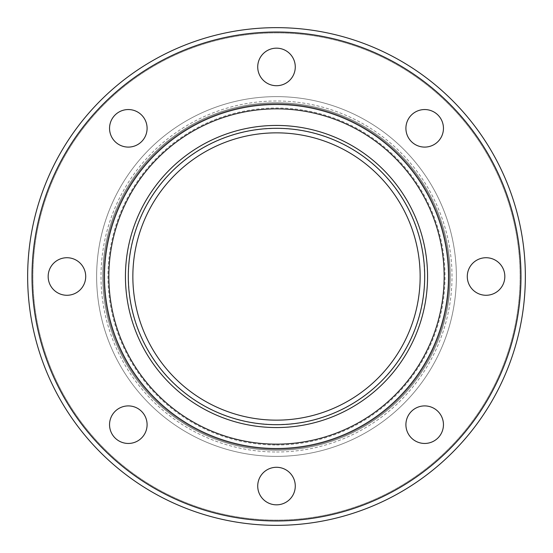 <?xml version="1.0" encoding="UTF-8"?>
<svg xmlns="http://www.w3.org/2000/svg" width="553" height="553" viewBox="0 0 553 553"><rect width="100%" height="100%" fill="white"/><g stroke="black" fill="none" stroke-linecap="round" stroke-linejoin="round"><path stroke-width="0.41" stroke-dasharray="2.77 2.07" d="M85.715 276.5A18.774 18.774 0 0 1 66.941 295.274A18.774 18.774 0 0 1 48.166 276.5A18.774 18.774 0 0 1 66.941 257.726A18.774 18.774 0 0 1 85.715 276.5M141.596 411.404A18.774 18.774 0 0 1 141.596 437.955A18.774 18.774 0 0 1 115.045 437.955A18.774 18.774 0 0 1 115.045 411.404A18.774 18.774 0 0 1 141.596 411.404M276.5 467.285A18.774 18.774 0 0 1 295.274 486.059A18.774 18.774 0 0 1 276.5 504.834A18.774 18.774 0 0 1 257.726 486.059A18.774 18.774 0 0 1 276.5 467.285M411.404 411.404A18.774 18.774 0 0 1 437.955 411.404A18.774 18.774 0 0 1 437.955 437.955A18.774 18.774 0 0 1 411.404 437.955A18.774 18.774 0 0 1 411.404 411.404M467.285 276.5A18.774 18.774 0 0 1 486.059 257.726A18.774 18.774 0 0 1 504.834 276.5A18.774 18.774 0 0 1 486.059 295.274A18.774 18.774 0 0 1 467.285 276.5M411.404 141.596A18.774 18.774 0 0 1 411.404 115.045A18.774 18.774 0 0 1 437.955 115.045A18.774 18.774 0 0 1 437.955 141.596A18.774 18.774 0 0 1 411.404 141.596M141.596 141.596A18.774 18.774 0 0 1 115.045 141.596A18.774 18.774 0 0 1 115.045 115.045A18.774 18.774 0 0 1 141.596 115.045A18.774 18.774 0 0 1 141.596 141.596M276.5 85.715A18.774 18.774 0 0 1 257.726 66.941A18.774 18.774 0 0 1 276.5 48.166A18.774 18.774 0 0 1 295.274 66.941A18.774 18.774 0 0 1 276.5 85.715M276.5 108.851A167.649 167.649 0 0 0 108.851 276.5A167.649 167.649 0 0 0 276.5 444.149A167.649 167.649 0 0 0 444.149 276.5A167.649 167.649 0 0 0 276.5 108.851M276.5 125.441A151.059 151.059 0 0 0 125.441 276.5A151.059 151.059 0 0 0 276.5 427.559A151.059 151.059 0 0 0 427.559 276.5A151.059 151.059 0 0 0 276.5 125.441M276.5 420.149A143.649 143.649 0 0 0 420.149 276.5A143.649 143.649 0 0 0 276.5 132.851A143.649 143.649 0 0 0 132.851 276.5A143.649 143.649 0 0 0 276.5 420.149A143.649 143.649 0 0 1 132.851 276.5A143.649 143.649 0 0 1 276.5 132.851M276.5 456.37A179.87 179.87 0 0 0 456.37 276.5A179.87 179.87 0 0 0 276.5 96.63A179.87 179.87 0 0 0 96.63 276.5A179.87 179.87 0 0 0 276.5 456.37A179.87 179.87 0 0 0 456.37 276.5A179.87 179.87 0 0 0 276.5 96.63A179.87 179.87 0 0 0 96.63 276.5A179.87 179.87 0 0 0 276.5 456.37A179.87 179.87 0 0 1 96.63 276.5A179.87 179.87 0 0 1 276.5 96.63M276.5 32.89A243.61 243.61 0 0 0 32.89 276.5A243.61 243.61 0 0 0 276.5 520.11A243.61 243.61 0 0 0 520.11 276.5A243.61 243.61 0 0 0 276.5 32.89A243.61 243.61 0 0 0 32.89 276.5A243.61 243.61 0 0 0 276.5 520.11A243.61 243.61 0 0 0 520.11 276.5A243.61 243.61 0 0 0 276.5 32.89M276.5 525.35A248.85 248.85 0 0 0 525.35 276.5A248.85 248.85 0 0 0 276.5 27.65A248.85 248.85 0 0 0 27.65 276.5A248.85 248.85 0 0 0 276.5 525.35M276.5 445.02A168.52 168.52 0 0 0 445.02 276.5A168.52 168.52 0 0 0 276.5 107.98A168.52 168.52 0 0 0 107.98 276.5A168.52 168.52 0 0 0 276.5 445.02M276.5 449.389A172.889 172.889 0 0 0 449.389 276.5A172.889 172.889 0 0 0 276.5 103.611A172.889 172.889 0 0 0 103.611 276.5A172.889 172.889 0 0 0 276.5 449.389A172.889 172.889 0 0 0 449.389 276.5A172.889 172.889 0 0 0 276.5 103.611A172.889 172.889 0 0 0 103.611 276.5A172.889 172.889 0 0 0 276.5 449.389A172.889 172.889 0 0 1 103.611 276.5A172.889 172.889 0 0 1 276.5 103.611M276.5 102.74A173.76 173.76 0 0 0 102.74 276.5A173.76 173.76 0 0 0 276.5 450.26A173.76 173.76 0 0 0 450.26 276.5A173.76 173.76 0 0 0 276.5 102.74A173.76 173.76 0 0 0 102.74 276.5A173.76 173.76 0 0 0 276.5 450.26A173.76 173.76 0 0 0 450.26 276.5A173.76 173.76 0 0 0 276.5 102.74M276.5 424.517A148.017 148.017 0 0 0 424.517 276.5A148.017 148.017 0 0 0 276.5 128.483A148.017 148.017 0 0 0 128.483 276.5A148.017 148.017 0 0 0 276.5 424.517M276.5 452.001A175.501 175.501 0 0 0 452.001 276.5A175.501 175.501 0 0 0 276.5 100.999A175.501 175.501 0 0 0 100.999 276.5A175.501 175.501 0 0 0 276.5 452.001"/><path stroke-width="0.83" d="M85.715 276.5A18.774 18.774 0 0 1 66.941 295.274A18.774 18.774 0 0 1 48.166 276.5A18.774 18.774 0 0 1 66.941 257.726A18.774 18.774 0 0 1 85.715 276.5M141.596 411.404A18.774 18.774 0 0 1 141.596 437.955A18.774 18.774 0 0 1 115.045 437.955A18.774 18.774 0 0 1 115.045 411.404A18.774 18.774 0 0 1 141.596 411.404M276.5 467.285A18.774 18.774 0 0 1 295.274 486.059A18.774 18.774 0 0 1 276.5 504.834A18.774 18.774 0 0 1 257.726 486.059A18.774 18.774 0 0 1 276.5 467.285M411.404 411.404A18.774 18.774 0 0 1 437.955 411.404A18.774 18.774 0 0 1 437.955 437.955A18.774 18.774 0 0 1 411.404 437.955A18.774 18.774 0 0 1 411.404 411.404M467.285 276.5A18.774 18.774 0 0 1 486.059 257.726A18.774 18.774 0 0 1 504.834 276.5A18.774 18.774 0 0 1 486.059 295.274A18.774 18.774 0 0 1 467.285 276.5M411.404 141.596A18.774 18.774 0 0 1 411.404 115.045A18.774 18.774 0 0 1 437.955 115.045A18.774 18.774 0 0 1 437.955 141.596A18.774 18.774 0 0 1 411.404 141.596M141.596 141.596A18.774 18.774 0 0 1 115.045 141.596A18.774 18.774 0 0 1 115.045 115.045A18.774 18.774 0 0 1 141.596 115.045A18.774 18.774 0 0 1 141.596 141.596M276.5 85.715A18.774 18.774 0 0 1 257.726 66.941A18.774 18.774 0 0 1 276.5 48.166A18.774 18.774 0 0 1 295.274 66.941A18.774 18.774 0 0 1 276.5 85.715M276.5 125.441A151.059 151.059 0 0 0 125.441 276.5A151.059 151.059 0 0 0 276.5 427.559A151.059 151.059 0 0 0 427.559 276.5A151.059 151.059 0 0 0 276.5 125.441M276.5 424.69A148.19 148.19 0 0 0 424.69 276.5A148.19 148.19 0 0 0 276.5 128.31A148.19 148.19 0 0 0 128.31 276.5A148.19 148.19 0 0 0 276.5 424.69M276.5 132.851A143.649 143.649 0 0 0 132.851 276.5A143.649 143.649 0 0 0 276.5 420.149A143.649 143.649 0 0 0 420.149 276.5A143.649 143.649 0 0 0 276.5 132.851M276.5 525.35A248.85 248.85 0 0 0 525.35 276.5A248.85 248.85 0 0 0 276.5 27.65A248.85 248.85 0 0 0 27.65 276.5A248.85 248.85 0 0 0 276.5 525.35A248.85 248.85 0 0 0 525.35 276.5A248.85 248.85 0 0 0 276.5 27.65M276.5 444.149A167.649 167.649 0 0 0 444.149 276.5A167.649 167.649 0 0 0 276.5 108.851A167.649 167.649 0 0 0 108.851 276.5A167.649 167.649 0 0 0 276.5 444.149A167.649 167.649 0 0 1 108.851 276.5A167.649 167.649 0 0 1 276.5 108.851M276.5 520.981A244.481 244.481 0 0 0 520.981 276.5A244.481 244.481 0 0 0 276.5 32.019A244.481 244.481 0 0 0 32.019 276.5A244.481 244.481 0 0 0 276.5 520.981M276.5 448.511A172.011 172.011 0 0 0 448.511 276.5A172.011 172.011 0 0 0 276.5 104.489A172.011 172.011 0 0 0 104.489 276.5A172.011 172.011 0 0 0 276.5 448.511"/></g></svg>

